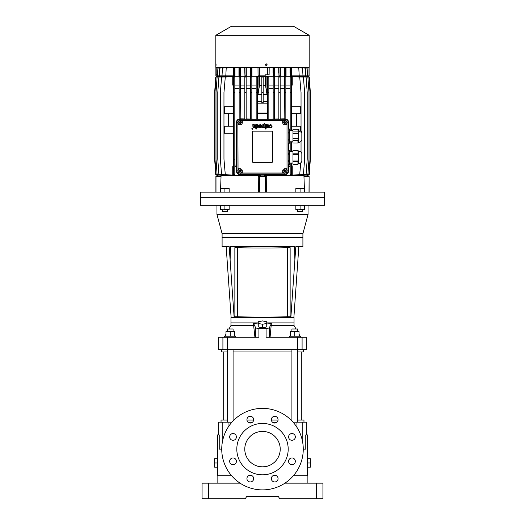 <?xml version="1.0" encoding="UTF-8"?>
<svg xmlns="http://www.w3.org/2000/svg" width="525" height="525" viewBox="0 0 525 525"><rect width="100%" height="100%" fill="white"/><g stroke="black" fill="none" stroke-linecap="round" stroke-linejoin="round"><path stroke-width="0.79" d="M228.834 246.691L222.095 246.691L222.095 237.477L302.905 237.477L302.905 233.618L308.044 214.443L308.044 205.229M302.905 246.691L295.818 246.691L302.905 246.691L302.905 237.477L222.095 237.477L222.095 233.618L302.905 233.618M258.248 323.958L253.647 323.603L253.647 325.553L230.961 325.553L230.961 317.572L294.039 317.572L294.039 322.895L266.752 322.895L294.039 322.895L294.039 325.553L296.028 328.985M222.095 246.691L229.189 246.691L230.121 260L230.475 246.691L294.525 246.691L294.879 260L290.85 317.572M230.961 322.895L258.248 322.895L230.961 322.895M295.811 246.691L294.879 260M286.952 246.691L286.952 247.682M238.048 317.572L238.048 316.759A34.913 1.214 0 0 0 286.952 316.765L286.952 317.572M238.048 246.691L238.048 247.682M230.121 260L234.15 317.572M200.478 205.229L200.478 197.787L324.522 197.787L324.522 205.229L200.478 205.229M222.095 233.618L216.956 214.443L216.956 205.229M216.956 214.443L308.044 214.443M289.433 337.247L289.433 336.184L300.07 336.184L300.07 337.247M290.496 336.184L290.496 331.577L299.007 331.577L299.007 336.184M294.748 331.577L294.748 336.184M233.087 331.577L233.087 328.985L227.41 328.985L227.41 331.577M227.41 349.65L227.41 422.198M233.087 349.65L233.087 420.919M297.59 331.577L297.59 328.985L291.913 328.985L291.913 331.577M291.913 349.65L291.913 420.919M297.59 349.65L297.59 422.198M231.604 475.716L217.488 475.716L217.488 467.211L214.653 467.211L214.653 458.699L217.488 458.699L217.488 434.956L219.227 434.956L219.227 449.131L221.74 449.131M217.488 467.211L217.488 458.699M214.653 462.952L217.488 462.952M307.158 483.158L307.158 475.893L293.245 475.893M276.701 475.893L272.711 475.893M252.289 475.893L248.299 475.893M231.755 475.893L217.842 475.893L217.842 483.158M208.451 498.75L202.073 498.75L202.073 483.158L208.451 483.158L208.451 498.75L245.326 498.75L246.553 496.624L278.447 496.624L279.674 498.75L316.549 498.75L316.549 483.158L322.928 483.158L322.928 498.75L316.549 498.75M278.447 496.624L246.553 496.624M208.451 483.158L240.063 483.158M284.937 483.158L316.549 483.158M227.41 351.953L221.386 351.953L221.386 349.65M297.59 351.953L303.614 351.953L303.614 349.65M230.961 325.553L228.972 328.985M225.993 334.143L224.208 337.247M253.647 325.553L254.927 337.247M227.594 337.247L227.594 349.65L218.708 349.65L218.708 337.247L258.91 337.247L258.91 328.506A138.213 47.27 -0 0 0 266.09 328.506C267.908 328.44 269.043 328.086 269.489 327.442L271.353 323.603L266.752 323.958M227.594 349.65L297.406 349.65L297.406 337.247L306.292 337.247L306.292 349.65L297.406 349.65M266.09 328.506L266.09 337.247L297.406 337.247M233.087 351.953L291.913 351.953M270.073 337.247L271.353 323.603M271.353 325.553L294.039 325.553M253.647 323.603L255.511 327.442C255.957 328.086 257.092 328.44 258.91 328.506M225.993 336.184L225.993 331.577L234.504 331.577L234.504 336.184M230.252 331.577L230.252 336.184M266.752 323.439L266.752 321.759L262.5 320.919L258.248 321.759L258.248 326.937L262.5 327.777L266.752 326.937L266.752 323.439L262.5 324.279L262.5 327.777M258.248 323.439L262.5 324.279M307.512 458.699L310.347 458.699L310.347 467.211L307.512 467.211L307.512 434.956L305.773 434.956L305.773 449.131L303.26 449.131M310.347 462.952L307.512 462.952M237.694 316.746L234.859 316.746L234.859 247.669L237.694 247.682A34.913 1.214 180 0 0 287.306 247.682L287.306 316.746A34.913 1.214 180 0 1 237.694 316.746L237.694 247.682M287.306 316.746L290.141 316.746L290.141 247.682L287.306 247.682M290.141 247.669L287.221 247.669A34.696 1.208 180 0 1 237.779 247.669M224.93 337.247L224.93 336.184L235.567 336.184L235.567 337.247M303.968 422.198L303.968 420.072L297.59 420.072M291.913 420.072L291.073 420.072M278.047 420.072L271.366 420.072M248.561 475.716L252.026 475.716M280.219 449.131A17.719 17.719 0 0 0 262.5 431.412A17.719 17.719 0 0 0 244.781 449.131A17.719 17.719 0 0 0 262.5 466.856A17.719 17.719 0 0 0 280.219 449.131M262.5 408.378A40.76 40.76 0 0 0 221.74 449.131A40.76 40.76 0 0 0 262.5 489.891A40.76 40.76 0 0 0 303.26 449.131A40.76 40.76 0 0 0 262.5 408.378M262.5 423.439A25.692 25.692 0 0 0 236.808 449.131A25.692 25.692 0 0 0 262.5 474.83A25.692 25.692 0 0 0 288.192 449.131A25.692 25.692 0 0 0 262.5 423.439M233.028 440.291A3.367 3.367 0 0 0 236.401 436.925A3.367 3.367 0 0 0 233.028 433.558A3.367 3.367 0 0 0 229.661 436.925A3.367 3.367 0 0 0 233.028 440.291M250.294 423.032A3.367 3.367 0 0 0 253.66 419.665A3.367 3.367 0 0 0 250.294 416.299A3.367 3.367 0 0 0 246.927 419.665A3.367 3.367 0 0 0 250.294 423.032M274.706 423.032A3.367 3.367 0 0 0 278.073 419.665A3.367 3.367 0 0 0 274.706 416.299A3.367 3.367 0 0 0 271.34 419.665A3.367 3.367 0 0 0 274.706 423.032M288.599 436.925A3.367 3.367 0 0 0 291.972 440.291A3.367 3.367 0 0 0 295.339 436.925A3.367 3.367 0 0 0 291.972 433.558A3.367 3.367 0 0 0 288.599 436.925M291.972 464.704A3.367 3.367 0 0 0 295.339 461.337A3.367 3.367 0 0 0 291.972 457.971A3.367 3.367 0 0 0 288.599 461.337A3.367 3.367 0 0 0 291.972 464.704M274.706 481.97A3.367 3.367 0 0 0 278.073 478.603A3.367 3.367 0 0 0 274.706 475.237A3.367 3.367 0 0 0 271.34 478.603A3.367 3.367 0 0 0 274.706 481.97M246.927 478.603A3.367 3.367 0 0 0 250.294 481.97A3.367 3.367 0 0 0 253.66 478.603A3.367 3.367 0 0 0 250.294 475.237A3.367 3.367 0 0 0 246.927 478.603M229.661 461.337A3.367 3.367 0 0 0 233.028 464.704A3.367 3.367 0 0 0 236.401 461.337A3.367 3.367 0 0 0 233.028 457.971A3.367 3.367 0 0 0 229.661 461.337M218.708 434.956L218.708 422.198L231.912 422.198M248.076 422.198L252.512 422.198M272.488 422.198L276.924 422.198M293.088 422.198L306.292 422.198L306.292 434.956M253.634 420.072L246.953 420.072M233.927 420.072L233.087 420.072M227.41 420.072L221.032 420.072L221.032 422.198M272.974 475.716L276.439 475.716M293.396 475.716L307.512 475.716L307.512 467.211M324.371 192.117L324.522 197.787L200.478 197.787L200.629 192.117L324.371 192.117M265.512 192.117L265.512 176.341L259.488 176.341L259.488 192.117M309.107 192.117L309.107 176.341L309.008 192.117M304.526 192.117L303.955 176.341L309.008 176.341M264.272 175.455L304.113 175.455L304.139 176.341M266.595 192.117L266.733 176.341L265.512 176.341M258.405 192.117L258.267 176.341L259.488 176.341M220.861 176.341L220.887 175.455L260.728 175.455M220.474 192.117L221.045 176.341L215.893 176.341L215.893 192.117M215.992 192.117L215.992 176.341M222.101 211.253L227.364 211.253M222.757 211.608L227.391 211.608L227.745 209.836M224.91 192.117L224.91 188.948L222.784 188.567L220.657 188.948L220.657 192.117M229.162 192.117L229.162 188.948L227.036 188.567L224.91 188.948M220.657 188.948L220.657 188.567L229.162 188.567L229.162 188.948M288.337 164.469L288.337 170.848A3.504 3.504 0 0 1 284.826 174.359L240.174 174.215A3.367 3.367 0 0 1 236.808 170.848L236.808 122.647A3.367 3.367 0 0 1 240.174 119.28L284.826 119.28A3.367 3.367 0 0 1 288.192 122.647L288.192 170.848A3.367 3.367 0 0 1 284.826 174.215L284.826 173.04L282.699 172.974L242.301 172.974L242.301 170.848A2.126 2.126 0 0 1 240.174 172.974A2.126 2.126 0 0 1 238.048 170.848A2.126 2.126 0 0 1 240.233 168.722M239.912 171.99A3.852 1.923 0 0 0 240.174 171.99A3.852 1.923 0 0 0 240.43 171.99A3.957 0.348 95 0 0 240.502 171.34L240.66 171.176A3.957 0.348 175 0 0 241.31 171.111A3.852 1.923 -90 0 0 241.31 170.592A3.957 0.348 5 0 0 240.66 170.52L240.502 170.363A3.957 0.348 85 0 0 240.43 169.713A3.852 1.923 180 0 0 240.174 169.706A3.852 1.923 180 0 0 239.912 169.713A3.957 0.348 -85 0 0 239.846 170.363L239.682 170.52A3.957 0.348 -5 0 0 239.032 170.592A3.852 1.923 90 0 0 239.032 171.111A3.957 0.348 -175 0 0 239.682 171.176L239.846 171.34A3.957 0.348 -95 0 0 239.912 171.99L239.846 171.34M239.846 170.363L239.912 169.713M239.032 170.592L239.682 170.52M239.682 171.176L239.032 171.111M240.502 171.34L240.43 171.99M241.31 171.111L240.66 171.176M240.66 170.52L241.31 170.592M240.43 169.713L240.502 170.363M239.544 170.625L239.544 171.078M239.945 171.478L240.398 171.478M240.798 171.078L240.798 170.625M240.398 170.225L239.945 170.225M301.842 160.781L301.842 153.458C301.271 152.02 300.221 151.259 298.679 151.18L298.653 163.583L297.944 164.292L292.976 164.233L297.944 164.292M292.976 161.575L297.944 161.575L298.476 157.382L297.944 150.472L292.976 150.472L292.976 164.233M297.944 160.04L292.976 160.04M297.944 154.724L292.976 154.724M297.944 153.188L292.976 153.188M297.944 150.531L292.976 150.531M297.944 164.233L297.944 161.575M251.856 128.763A0.532 0.532 0 0 1 252.387 128.231A0.532 0.532 0 0 1 252.919 128.763A0.532 0.532 0 0 1 252.387 129.294A0.532 0.532 0 0 1 251.856 128.763M252.866 128.763A0.479 0.479 0 0 1 252.387 129.242A0.479 0.479 0 0 1 251.908 128.763A0.479 0.479 0 0 1 252.387 128.284A0.479 0.479 0 0 1 252.866 128.763M252.932 127.063L252.82 124.596L255.367 124.878L255.334 126.184L253.693 126.938L254.264 127.319L255.439 126.833L255.157 127.582L253.785 127.877L252.932 127.063M258.654 126.138L257.933 124.622L256.548 125.016L256.548 124.602L255.806 124.602L255.806 129.006L256.581 129.006L256.581 127.444L257.329 127.89L258.261 127.509L258.654 126.138M259.757 125.508L260.531 125.219L261.004 125.934L258.917 125.934L259.133 127.116L259.914 127.851L260.945 127.772L261.713 126.781L261.581 125.226L260.033 124.497L258.95 125.514L259.757 125.508M263.99 124.825L264.101 123.526L264.863 123.526L264.863 127.805L264.134 127.805L264.134 127.391L262.815 127.792L262.113 126.814L262.211 125.245L262.973 124.523L263.99 124.825M266.497 127.096L266.385 124.628L268.925 124.911L268.892 126.217L267.251 126.971L267.888 127.345L268.997 126.866L268.715 127.614L267.343 127.91L266.497 127.096M270.053 125.665L271.005 125.331L271.202 126.748L270.565 127.221L269.312 126.728L269.522 127.339L270.414 127.91L271.445 127.7L272.055 126.604L271.812 125.121L270.132 124.563L269.292 125.751L270.053 125.665M253.693 125.895L254.041 125.226L254.776 125.416L254.592 125.947L253.693 126.256L253.693 125.895M256.574 126.177L256.804 125.383L257.512 125.304L257.703 126.925L256.896 127.089L256.574 126.177M260.997 126.597L260.348 127.214L259.724 126.558L260.997 126.558M263.425 125.272L264.127 126.177L263.465 127.194L262.828 126.263L263.425 125.272M267.251 125.921L267.599 125.258L268.314 125.403L268.15 125.98L267.251 126.282L267.251 125.921M259.488 175.101L258.097 175.101L258.097 174.418L258.582 174.359L240.174 174.359A3.504 3.504 0 0 1 236.663 170.848L237.871 170.848A2.297 2.297 0 0 0 240.174 173.152L284.826 173.152A2.297 2.297 0 0 0 287.129 170.848L288.711 170.848C288.323 173.348 287.031 174.608 284.826 174.635L266.903 174.418L266.903 175.101L259.488 175.101L259.488 174.215M242.301 172.974L240.174 173.04A2.185 2.185 0 0 1 237.982 170.848L237.871 122.647L236.663 122.647A3.504 3.504 0 0 1 240.174 119.142L244.827 119.142M240.483 77.044L239.157 77.044L239.157 76.552L240.483 76.617L240.174 120.35A2.297 2.297 0 0 0 237.871 122.647L238.048 168.722L240.174 168.722A2.126 2.126 0 0 1 242.301 170.848M237.982 122.647A2.185 2.185 0 0 1 240.174 120.461L284.826 120.35L284.826 119.142A3.504 3.504 0 0 1 288.337 122.647L288.337 129.032M285.843 118.958C287.529 119.385 288.494 120.612 288.73 122.647L287.129 122.647A2.297 2.297 0 0 0 284.826 120.35L242.301 120.52L242.301 122.647A2.126 2.126 0 0 1 240.174 124.773L238.048 124.773M284.826 120.461A2.185 2.185 0 0 1 287.017 122.647L287.017 170.848A2.185 2.185 0 0 1 284.826 173.04M237.982 170.848L238.048 168.722M240.174 120.461L242.301 120.52M287.017 122.647L287.017 170.848M252.932 162.343A0.354 0.354 0 0 1 252.577 161.989L252.577 131.513A0.354 0.354 0 0 1 252.932 131.158L272.068 131.158A0.354 0.354 0 0 1 272.423 131.513L272.423 161.989A0.354 0.354 0 0 1 272.068 162.343L252.932 162.343M282.699 172.974L282.699 170.848A2.126 2.126 0 0 1 284.826 168.722L286.952 168.722M286.952 124.773L284.826 124.773A2.126 2.126 0 0 1 282.699 122.647L282.699 120.52M265.276 129.032L265.276 124.628L266.077 124.628L266.077 129.032L265.276 129.032M221.045 75.869L221.032 76.223M234.983 73.034L234.977 67.364L234.983 75.869L233.612 75.869L233.559 67.364M251.954 73.034L251.948 67.364L251.954 75.869L250.622 75.869L250.589 67.364M273.269 67.364L273.302 75.869L273.053 67.364L273.046 73.034M278.939 67.364L278.972 75.869L278.716 67.364L278.716 73.034M290.266 67.364L290.312 75.869L290.023 67.364L290.017 73.034M257.992 67.364L258.064 75.869L265.158 75.869L265.217 74.806L265.158 75.869M259.488 75.869L259.488 67.364M303.942 76.223L303.929 75.869M297.813 67.364L297.852 68.079L298.791 68.079L299.197 75.869L291.848 75.869L291.775 74.097L291.775 75.869L291.388 75.869L291.441 67.364M286.046 67.364L286.053 75.869L284.366 75.869L284.373 67.364M280.343 67.364L280.35 75.869L278.972 75.869M274.654 67.364L274.66 75.869L273.302 75.869M250.622 75.869L250.346 67.364M246.284 67.364L246.291 75.869L244.952 75.869L244.912 67.364M244.952 75.869L244.657 67.364M240.627 67.364L240.634 75.869L239.282 75.869L239.236 67.364M239.282 75.869L238.947 75.869L238.954 67.364M233.612 75.869L233.225 75.869L233.225 74.097L233.152 75.869L217.481 75.869L217.888 68.079L218.505 68.079L218.544 67.364M269.187 67.364L269.122 74.806L265.217 74.806M299.197 75.869L309.107 75.869L309.107 67.364M216.188 67.364L216.188 74.806L217.534 74.806M215.893 67.364L215.893 75.869L217.481 75.869M215.972 75.869L216.188 74.806M267.717 67.364L267.717 74.806M219.312 75.869L219.719 68.079L220.402 68.079L220.434 67.364M222.023 75.869L222.429 68.079L223.204 68.079L223.243 67.364M233.244 67.364L233.225 74.097M225.802 75.869L226.209 68.079L227.148 68.079L227.187 67.364M234.734 67.364L234.688 75.869M240.398 67.364L240.358 75.869M246.061 67.364L246.028 75.869M251.731 67.364L251.698 75.869M274.378 75.869L274.411 67.364M280.048 75.869L280.088 67.364M284.603 67.364L284.642 75.869M285.718 75.869L285.764 67.364M290.312 75.869L291.388 75.869M291.756 67.364L291.775 74.097M302.978 75.869L302.571 68.079L301.796 68.079L301.757 67.364M305.688 75.869L305.281 68.079L304.598 68.079L304.566 67.364M307.519 75.869L307.112 68.079L306.495 68.079L306.456 67.364M309.008 75.869L309.008 67.364M265.191 64.706L266.162 63.728L267.133 64.706L266.162 65.677L265.191 64.706M309.179 35.293L215.821 35.293L215.821 67.364L309.179 67.364L309.179 35.293L293.508 26.25L231.492 26.25L215.821 35.293M216.057 64.706C215.992 65.96 215.939 65.96 215.9 64.706C215.939 63.446 215.992 63.446 216.057 64.706C215.992 65.96 215.939 65.96 215.9 64.706C215.939 63.446 215.992 63.446 216.057 64.706M266.142 65.677L267.1 64.706L266.149 63.728M282.699 122.647A2.126 2.126 0 0 1 284.826 120.52A2.126 2.126 0 0 1 286.952 122.647A2.126 2.126 0 0 1 284.826 124.773A2.126 2.126 0 0 1 282.699 122.647M285.967 122.909A3.852 1.923 -90 0 0 285.974 122.647A3.852 1.923 -90 0 0 285.967 122.391A3.957 0.348 5 0 0 285.318 122.325L285.154 122.161A3.957 0.348 85 0 0 285.088 121.511A3.852 1.923 180 0 0 284.57 121.511A3.957 0.348 -85 0 0 284.498 122.161L284.34 122.325A3.957 0.348 -5 0 0 283.69 122.391A3.852 1.923 90 0 0 283.684 122.647A3.852 1.923 90 0 0 283.69 122.909A3.957 0.348 -175 0 0 284.34 122.975L284.498 123.139A3.957 0.348 -95 0 0 284.57 123.788A3.852 1.923 0 0 0 285.088 123.788A3.957 0.348 95 0 0 285.154 123.139L285.318 122.975A3.957 0.348 175 0 0 285.967 122.909L285.318 122.975M284.34 122.975L283.69 122.909M284.57 123.788L284.498 123.139M285.154 123.139L285.088 123.788M285.318 122.325L285.967 122.391M285.088 121.511L285.154 122.161M284.498 122.161L284.57 121.511M283.69 122.391L284.34 122.325M284.603 123.277L285.055 123.277M285.456 122.876L285.456 122.423M285.055 122.023L284.603 122.023M284.202 122.423L284.202 122.876M263.944 76.223L304.054 76.223L304.054 76.578M266.949 85.083L267.002 94.474L265.512 85.437L265.512 76.578L266.903 76.578L266.903 85.083L267.507 85.083M268.833 77.044L267.507 77.044L267.507 76.591L268.833 76.578L268.833 119.28M268.833 85.083L273.177 85.083M274.503 77.044L273.177 77.044L273.177 76.597L274.503 76.565L274.503 119.28M274.503 85.083L278.847 85.083M280.173 77.044L278.847 77.044L278.847 76.611L280.173 76.558L280.173 119.28M280.173 85.083L284.517 85.083M285.843 77.044L284.517 77.044L284.517 76.617L285.843 76.552L285.843 119.26A3.537 3.537 0 0 0 284.826 119.109L280.173 119.142M285.843 85.083L290.187 85.083M291.513 77.044L290.187 77.044L290.187 76.624L291.513 76.545L291.513 130.449M291.762 106.7L291.513 85.083L292.248 85.083L292.248 76.545L299.709 77.044L301.042 92.525L301.042 130.896M296.874 76.853L303.417 77.044L304.625 92.525L304.625 159.154L303.417 174.635L296.874 174.825M300.11 76.794L306.082 77.044L307.217 92.525L307.217 159.154L306.082 174.635L300.11 174.884M302.282 76.735L307.886 77.044L308.982 92.525L308.982 159.154L307.886 174.635L302.282 174.943M303.568 76.676L308.936 77.044L310.006 92.525L310.006 159.154L308.936 174.635L303.568 175.002M303.817 76.597L308.93 76.578L309.284 77.044L310.347 92.525L310.347 159.154L309.284 174.635L308.923 174.641M303.817 175.101L308.831 175.101L308.831 174.648M300.72 162.888L299.709 174.635L292.248 175.133L292.248 166.596L291.513 166.596M291.513 163.052L291.513 175.133L290.187 175.055L290.187 163.052M288.73 164.469L288.717 166.596L290.187 166.596L288.711 166.596L288.711 170.848M261.837 77.044L263.163 77.011L263.163 102.723L261.837 102.723L261.837 77.044L263.163 77.044M257.493 85.083L258.097 85.083L258.097 76.578L265.512 76.578M259.488 76.578L259.488 85.437L261.837 85.437M220.946 76.578L220.946 76.223L261.056 76.223M221.183 76.578L216.07 76.578L214.994 92.525L214.994 159.154L216.064 174.635L221.432 175.002M216.064 77.044L221.432 76.676M222.718 174.943L217.114 174.635L216.018 159.154L216.018 92.525L217.114 77.044L222.718 76.735M224.89 174.884L218.918 174.635L217.783 159.154L217.783 92.525L218.918 77.044L224.89 76.794M228.126 174.825L221.583 174.635L220.375 159.154L220.375 92.525L221.583 77.044L228.126 76.853M233.487 166.596L232.752 166.596L232.752 175.133L225.291 174.635L223.958 159.154L223.958 92.525L225.291 77.044L232.752 76.545L232.752 85.083L233.487 85.083L232.982 85.083L233.487 88.502M234.813 77.044L233.487 77.044L233.487 76.545L234.813 76.624L234.813 175.055L233.487 175.133L233.487 174.635L234.813 174.635M234.813 85.083L239.157 85.083M240.483 85.083L244.827 85.083M246.153 77.044L244.827 77.044L244.827 76.558L246.153 76.611L246.153 119.28M246.153 85.083L250.497 85.083M251.823 77.044L250.497 77.044L250.497 76.565L251.823 76.597L251.823 119.28M251.823 85.083L256.167 85.083M257.493 77.044L256.167 77.044L256.167 76.578L257.493 76.591L257.493 102.657L257.04 102.657L257.539 103.156L267.461 103.156L267.96 102.657L267.96 113.577L267.533 113.577L267.533 119.28L267.533 113.577M308.831 76.578L308.831 77.031M301.042 141.337L301.042 152.158M291.769 88.502L292.018 85.083M291.513 113.787L300.641 113.787L300.641 106.7L291.513 106.7M296.632 126.197L296.632 113.787M300.641 130.554L300.641 126.197L291.513 126.197M292.123 166.596L291.743 163.052M291.749 151.712L291.749 141.789M291.513 141.789L291.513 151.712M290.187 77.044L290.187 130.449M290.187 141.789L290.187 151.712M284.517 77.044L284.826 119.109M278.847 77.044L278.847 119.28M273.177 77.044L273.177 119.28M267.507 77.044L267.507 102.657L267.96 102.657M259.488 85.437L257.998 94.474L258.051 85.083M256.167 77.044L256.167 119.28M250.497 77.044L250.497 119.28M244.827 77.044L244.827 119.28M239.157 77.044L239.157 119.26A3.537 3.537 0 0 1 240.174 119.109M233.487 174.635L233.487 76.545M232.877 166.596L233.257 165.014L233.244 133.284M233.487 133.284L224.359 133.284L224.359 126.197L233.487 126.197M228.368 126.197L228.368 113.787M233.487 113.787L224.359 113.787L224.359 106.7L233.487 106.7M233.238 106.7L233.231 88.502M216.169 77.031L216.169 76.578M258.097 174.418L240.174 174.635C237.976 174.615 236.683 173.348 236.289 170.848L236.289 166.596L235.167 166.596M221.183 175.081L216.07 175.101L215.716 174.635L214.653 159.154L214.653 92.525L215.716 77.044L216.077 77.011M291.513 174.635L290.187 174.635M291.513 92.525L290.187 92.525M285.843 88.502L290.187 88.502M288.73 122.647L288.73 129.032M288.73 143.207L288.73 150.294M288.73 165.014L290.187 165.014M285.843 92.525L284.517 92.525M280.173 88.502L284.517 88.502M280.173 118.939L284.517 118.853M280.173 92.525L278.847 92.525M274.503 88.502L278.847 88.502M274.503 119.018L278.847 118.958M274.503 119.142L278.847 119.142M274.503 92.525L273.177 92.525M268.833 88.502L273.177 88.502M268.833 119.063L273.177 119.031M268.833 119.142L273.177 119.142M268.833 92.525L267.507 92.525M267.002 88.502L267.507 88.502M267.002 94.474L263.163 94.474M263.163 101.548L267.507 101.496M261.837 101.548L257.493 101.496M263.163 85.437L265.512 85.437M257.493 88.502L257.998 88.502M261.837 94.474L257.998 94.474M257.04 102.657L257.04 113.577L257.467 113.577L257.467 119.28L257.467 113.577M256.167 92.525L257.493 92.525M251.823 88.502L256.167 88.502M251.823 119.031L256.167 119.063M251.823 119.142L256.167 119.142M250.497 92.525L251.823 92.525M246.153 88.502L250.497 88.502M246.153 118.958L250.497 119.018M246.153 119.142L250.497 119.142M244.827 92.525L246.153 92.525M240.483 88.502L244.827 88.502M240.483 118.853L244.827 118.939M239.157 92.525L240.483 92.525M234.813 88.502L239.157 88.502M234.813 165.014L236.27 165.014L236.27 122.647C236.499 120.619 237.464 119.392 239.157 118.958M235.955 166.596L236.27 165.014M233.487 159.154L234.813 159.154M233.487 92.525L234.813 92.525M216.169 174.648L216.169 175.101M236.289 170.848L236.663 170.848L236.663 122.647L236.27 122.647M266.903 174.418L266.385 174.215M265.512 174.215L265.512 175.101M284.826 174.635L266.418 174.359M288.337 143.207L288.337 150.294M308.831 175.101L308.93 174.668M267.461 103.156L267.461 113.078L267.96 113.577M257.04 113.577L257.539 113.078L257.539 103.156M263.163 92.525L261.837 92.525M267.461 113.078L257.539 113.078M267.507 113.453L257.493 113.453M297.281 211.253L302.544 211.253M297.944 211.608L302.571 211.608L302.925 209.836M300.09 192.117L300.09 188.948L297.964 188.567L295.838 188.948L295.838 192.117M304.342 192.117L304.342 188.948L302.216 188.567L300.09 188.948M295.838 188.948L295.838 188.567L304.342 188.567L304.342 188.948M289.433 164.469L288.192 164.469L289.433 164.45L289.433 150.294L288.192 150.294M288.192 150.314L289.433 150.314M289.433 153.405L288.192 153.405M288.192 154.291L289.433 154.291M289.433 160.473L288.192 160.473M288.192 161.359L289.433 161.359M289.433 143.207L288.192 143.207L289.433 143.187L289.433 129.032L288.192 129.032M288.192 129.045L289.433 129.045M289.433 132.136L288.192 132.136M288.192 133.028L289.433 133.028M289.433 139.204L288.192 139.204M288.192 140.096L289.433 140.096M240.161 124.773A2.126 2.126 0 0 1 238.048 122.647A2.126 2.126 0 0 1 240.174 120.52A2.126 2.126 0 0 1 242.301 122.647M240.43 121.511A3.852 1.923 180 0 0 240.174 121.505A3.852 1.923 180 0 0 239.912 121.511A3.957 0.348 -85 0 0 239.846 122.161L239.682 122.325A3.957 0.348 -5 0 0 239.032 122.391A3.852 1.923 90 0 0 239.032 122.909A3.957 0.348 -175 0 0 239.682 122.975L239.846 123.139A3.957 0.348 -95 0 0 239.912 123.788A3.852 1.923 0 0 0 240.174 123.795A3.852 1.923 0 0 0 240.43 123.788A3.957 0.348 95 0 0 240.502 123.139L240.66 122.975A3.957 0.348 175 0 0 241.31 122.909A3.852 1.923 -90 0 0 241.31 122.391A3.957 0.348 5 0 0 240.66 122.325L240.502 122.161A3.957 0.348 85 0 0 240.43 121.511L240.502 122.161M240.502 123.139L240.43 123.788M241.31 122.909L240.66 122.975M240.66 122.325L241.31 122.391M239.846 122.161L239.912 121.511M239.032 122.391L239.682 122.325M239.682 122.975L239.032 122.909M239.912 123.788L239.846 123.139M240.798 122.876L240.798 122.423M240.398 122.023L239.945 122.023M239.544 122.423L239.544 122.876M239.945 123.277L240.398 123.277M282.699 170.848A2.126 2.126 0 0 1 284.826 168.722A2.126 2.126 0 0 1 286.952 170.848A2.126 2.126 0 0 1 284.826 172.974A2.126 2.126 0 0 1 282.699 170.848M284.57 171.99A3.852 1.923 0 0 0 284.826 171.99A3.852 1.923 0 0 0 285.088 171.99A3.957 0.348 95 0 0 285.154 171.34L285.318 171.176A3.957 0.348 175 0 0 285.967 171.111A3.852 1.923 -90 0 0 285.967 170.592A3.957 0.348 5 0 0 285.318 170.52L285.154 170.363A3.957 0.348 85 0 0 285.088 169.713A3.852 1.923 180 0 0 284.826 169.706A3.852 1.923 180 0 0 284.57 169.713A3.957 0.348 -85 0 0 284.498 170.363L284.34 170.52A3.957 0.348 -5 0 0 283.69 170.592A3.852 1.923 90 0 0 283.69 171.111A3.957 0.348 -175 0 0 284.34 171.176L284.498 171.34A3.957 0.348 -95 0 0 284.57 171.99L284.498 171.34M284.498 170.363L284.57 169.713M283.69 170.592L284.34 170.52M284.34 171.176L283.69 171.111M285.154 171.34L285.088 171.99M285.967 171.111L285.318 171.176M285.318 170.52L285.967 170.592M285.088 169.713L285.154 170.363M284.202 170.625L284.202 171.078M284.603 171.478L285.055 171.478M285.456 171.078L285.456 170.625M285.055 170.225L284.603 170.225M301.842 139.512L301.842 132.195C301.271 130.758 300.221 129.997 298.679 129.918L298.653 142.321L297.944 143.03L292.976 142.971L297.944 143.03M292.976 140.313L297.944 140.313L298.476 136.119L297.944 129.209L292.976 129.209L292.976 142.971M297.944 138.777L292.976 138.777M297.944 133.462L292.976 133.462M297.944 131.919L292.976 131.919M297.944 129.262L292.976 129.262M297.944 142.971L297.944 140.313M229.162 209.836L220.657 209.836L220.657 209.455L222.784 209.836L229.162 209.455L229.162 209.836M229.162 205.229L229.162 205.61L227.036 205.229L220.657 205.61L220.657 205.229M220.657 205.61L220.657 209.455M224.91 205.61L224.91 209.455M229.162 205.61L229.162 209.455M304.342 209.836L295.838 209.836L295.838 209.455L297.964 209.836L304.342 209.455L304.342 209.836M304.342 205.229L304.342 205.61L302.216 205.229L295.838 205.61L295.838 205.229M295.838 205.61L295.838 209.455M300.09 205.61L300.09 209.455M304.342 205.61L304.342 209.455M222.908 349.65L222.908 337.247M302.092 337.247L302.092 349.65M255.511 337.247L255.511 327.442M269.489 327.442L269.489 337.247M222.803 439.904L222.803 422.198M296.966 427.383L296.966 422.198M228.034 422.198L228.034 427.383M302.197 422.198L302.197 439.904M298.679 162.75L298.679 151.18M240.174 173.04L240.174 174.635M301.842 132.72L298.679 130.745L298.679 129.918M298.679 141.487L298.679 130.745M298.83 246.691L293.875 317.572M226.17 246.691L231.125 317.572M299.007 334.143L300.792 337.247M301.311 351.953L301.311 420.072M223.689 351.953L223.689 420.072M307.512 176.341L307.512 175.101M264.272 176.341L264.272 175.101M217.488 176.341L217.488 175.101M260.728 176.341L260.728 175.101M222.075 209.836L222.429 211.608M298.653 151.18L297.944 150.472M298.653 163.583L298.679 163.583C300.221 163.505 301.271 162.743 301.842 161.306M220.71 76.578L220.71 75.869M307.184 76.578L307.184 75.869M263.944 76.578L263.944 75.869M217.816 76.578L217.816 75.869M304.29 76.578L304.29 75.869M261.056 76.578L261.056 75.869M297.255 209.836L297.609 211.608M292.976 151.712L289.433 151.712M292.976 163.052L289.433 163.052M292.976 130.449L289.433 130.449M292.976 141.789L289.433 141.789M298.653 129.918L297.944 129.209M298.653 142.321L298.679 142.321C300.221 142.236 301.271 141.474 301.842 140.037"/></g></svg>
